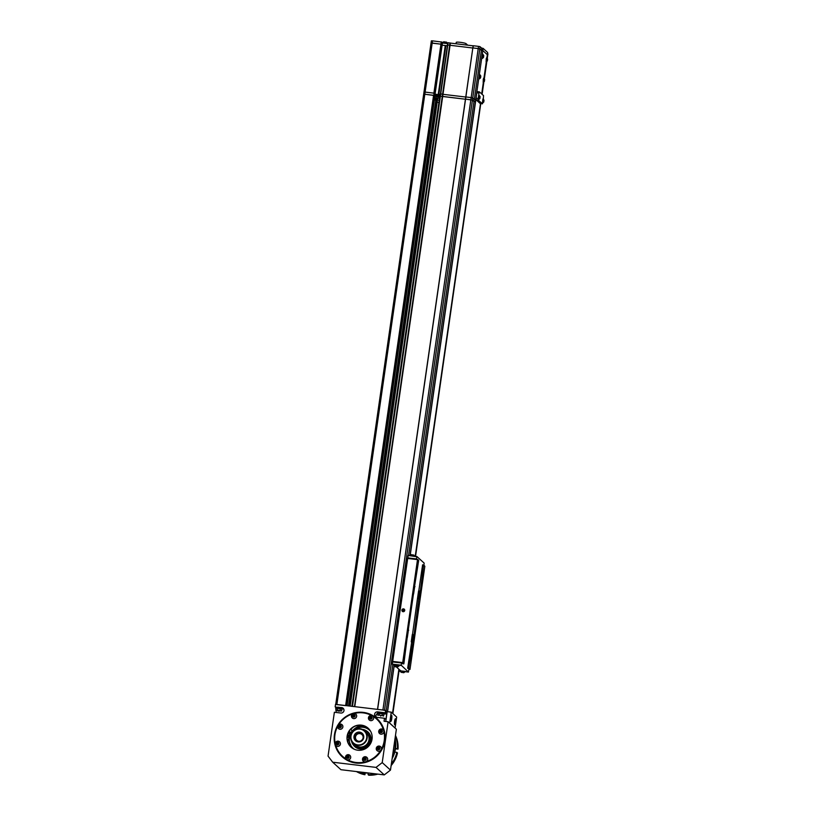 <?xml version="1.0" encoding="UTF-8"?>
<svg xmlns="http://www.w3.org/2000/svg" width="816" height="816" viewBox="0 0 816 816"><rect width="100%" height="100%" fill="white"/><g stroke="black" fill="none" stroke-linecap="round" stroke-linejoin="round"><path stroke-width="1.22" d="M370.933 740.204A6.11 5.947 -47.8 0 0 370.352 740M362.936 748.17A6.11 5.947 -47.8 0 0 363.202 748.731M362.345 748.292A6.11 5.947 -47.8 0 0 363.263 748.751M370.964 740.265A6.11 5.947 -47.8 0 0 370.413 739.398M371.015 738.205A8.048 7.844 -47.8 0 0 370.433 738.062M361.019 748.445A8.048 7.844 -47.8 0 0 361.223 748.996M360.886 748.996A8.323 8.119 132.2 0 1 360.692 748.445M370.413 737.735A8.323 8.119 132.2 0 1 370.984 737.878M364.589 730.973L366.445 732.656A8.323 8.119 132.2 0 1 366.976 744.141A8.323 8.119 132.2 0 1 355.256 744.988L353.399 743.305A8.323 8.119 -47.8 0 0 365.119 742.458A8.323 8.119 -47.8 0 0 364.589 730.973A8.323 8.119 -47.8 0 0 364.558 730.952A8.323 8.119 132.2 0 1 365.282 742.162A8.323 8.119 132.2 0 1 353.328 743.243A8.323 8.119 -47.8 0 0 365.242 742.121A8.323 8.119 -47.8 0 0 363.712 730.269A8.323 8.119 -47.8 0 0 352.553 731.993A8.323 8.119 -47.8 0 0 353.308 743.223L353.348 743.264M351.421 740.642A9.71 9.466 -47.8 0 0 368.159 744.896A9.71 9.466 -47.8 0 0 361.743 729.259M354.175 744.008A8.466 8.252 -47.8 0 0 367.22 744.11A8.466 8.252 -47.8 0 0 365.364 731.677M354.399 749.312A12.209 11.903 132.2 0 1 352.165 731.666A12.209 11.903 132.2 0 1 370.658 731.391M353.144 744.722A9.853 9.598 -47.8 0 0 368.72 745.396A9.853 9.598 -47.8 0 0 365.966 730.585M390.803 721.293A3.05 0.561 -83.2 0 1 390.701 718.039A3.05 0.561 -83.2 0 1 391.598 715.265A3.05 0.561 -83.2 0 1 391.67 715.306A3.05 0.561 -83.2 0 1 391.762 718.559A3.05 0.561 -83.2 0 1 390.874 721.334A3.05 0.561 -83.2 0 1 390.803 721.293M394.658 724.792A3.05 0.561 -83.2 0 1 394.556 721.528A3.05 0.561 -83.2 0 1 395.454 718.763A3.05 0.561 -83.2 0 1 395.525 718.794A3.05 0.561 -83.2 0 1 395.617 722.058A3.05 0.561 -83.2 0 1 394.73 724.822A3.05 0.561 -83.2 0 1 394.658 724.792M395.087 727.954L396.658 717.05L391.241 712.144L389.671 723.037L394.944 727.933M385.764 721.456L387.182 711.654L391.241 712.144M349.697 745.681A1.499 1.459 132.2 0 1 350.829 746.956M365.007 726.23A17.768 17.32 -47.8 0 0 359.642 727.352M349.421 737.797L348.279 737.389A19.706 19.207 132.2 0 1 361.213 725.251M381.235 730.901A19.706 19.207 132.2 0 1 381.878 731.687L381.857 731.656M364.517 730.912A8.323 8.119 132.2 0 1 364.538 730.932L363.712 730.269C355.949 724.18 345.658 736.991 353.308 743.223M368.24 728.3A12.76 12.444 -47.8 0 0 352.206 727.903A12.76 12.444 -47.8 0 0 351.084 747.201A16.646 16.228 132.2 0 1 350.972 745.681M367.118 747.599A12.76 12.444 132.2 0 1 351.013 747.13A12.76 12.444 132.2 0 1 352.053 727.76A12.76 12.444 132.2 0 1 368.169 728.229A12.76 12.444 132.2 0 1 367.118 747.599M384.856 737.093A25.255 24.613 -47.8 0 0 376.921 719.314L376.553 718.978A25.255 24.613 -47.8 0 0 373.065 716.346M366.568 761.461A25.255 24.613 -47.8 0 0 374.493 757.299A25.255 24.613 -47.8 0 0 380.531 750.659M381.429 749.119A25.255 24.613 -47.8 0 0 383.928 731.768M383.489 730.075A25.255 24.613 -47.8 0 0 376.553 718.978M371.484 715.448A25.255 24.613 -47.8 0 0 354.399 713.398M352.461 713.949A25.255 24.613 -47.8 0 0 344.689 718.06A25.255 24.613 -47.8 0 0 338.722 724.577M335.692 745.314A25.255 24.613 -47.8 0 0 342.618 756.381L342.985 756.718A25.255 24.613 -47.8 0 0 346.372 759.278M347.147 759.747A25.255 24.613 -47.8 0 0 361.457 762.889M337.691 726.352A25.255 24.613 -47.8 0 0 335.223 743.468M342.618 756.381A25.255 24.613 -47.8 0 0 346.086 759.002M347.616 759.869A25.255 24.613 -47.8 0 0 364.864 761.94M335.927 707.105L341.659 707.574A2.774 2.703 132.2 0 1 343.975 710.624A2.774 2.703 132.2 0 1 340.874 713.031L334.376 712.246L328.052 756.116L332.683 762.205L340.945 769.702L384.275 774.894L390.476 770.09L382.225 762.603L376.023 767.397L384.275 774.894M343.72 709.022A2.774 2.703 -47.8 0 0 343.077 708.869L342.465 708.798M384.509 713.398L386.692 714.092L385.907 719.539L384.479 718.253L376.9 717.346A2.774 2.703 132.2 0 1 374.585 714.296A2.774 2.703 132.2 0 1 377.686 711.889L385.264 712.796L385.621 710.348L385.54 713.051L383.693 712.827M377.798 713.347A2.774 2.703 -47.8 0 0 376.258 717.182M384.826 740.734A25.806 25.153 -47.8 0 0 363.283 712.388A25.806 25.153 -47.8 0 0 334.448 734.706A25.806 25.153 -47.8 0 0 355.98 763.062A25.806 25.153 -47.8 0 0 384.826 740.734M353.624 713.429A25.531 24.888 132.2 0 1 376.829 718.855A25.531 24.888 132.2 0 1 384.601 740.744A25.531 24.888 132.2 0 1 368.047 761.348A25.531 24.888 132.2 0 1 342.526 756.667A25.531 24.888 132.2 0 1 334.764 734.777A25.531 24.888 132.2 0 1 337.834 725.771M338.293 724.985A25.531 24.888 132.2 0 1 353.134 713.561M342.659 756.799A25.531 24.888 132.2 0 1 335.662 745.283M364.058 713.011A25.531 24.888 132.2 0 1 376.972 718.978M365.507 758.533A1.142 1.122 -47.8 0 0 364.354 759.767M348.503 756.503A1.142 1.122 -47.8 0 0 347.351 757.738L348.687 757.054M340.69 725.873A1.142 1.122 -47.8 0 0 339.538 727.107M354.45 715.224A1.142 1.122 -47.8 0 0 353.297 716.458M371.382 717.264A1.142 1.122 -47.8 0 0 370.301 718.488M381.725 730.789A1.142 1.122 -47.8 0 0 380.572 732.023M386.692 714.092L384.448 713.827M390.476 770.09L396.372 729.229L388.11 721.732L384.05 721.242L384.479 718.253M388.11 721.732L382.225 762.603M376.023 767.397L332.683 762.205M335.957 712.439L336.233 710.522M335.162 706.799L335.509 704.351L385.621 710.348M386.141 713.592L386.488 711.144L385.825 711.062M386.488 711.144L387.161 711.746M380.939 731.105A20.808 20.288 -47.8 0 1 381.368 732.125L380.96 731.095M349.931 735.665A18.87 18.391 -47.8 0 0 347.912 742.438M349.156 744.916A18.87 18.391 132.2 0 1 349.513 741.866M381.225 732.197A18.87 18.391 -47.8 0 0 380.664 731.513M363.191 725.597A18.87 18.391 -47.8 0 0 356.643 728.27M362.783 727.25A18.87 18.391 132.2 0 1 365.782 726.597M377.063 750.608A2.632 2.57 -47.8 0 0 379.96 750.975A2.632 2.57 -47.8 0 0 380.613 746.701A2.632 2.57 -47.8 0 0 377.716 746.334A2.632 2.57 -47.8 0 0 377.063 750.608L377.104 750.638A2.632 2.57 -47.8 0 0 379.991 751.006A2.632 2.57 -47.8 0 0 380.644 746.732A2.632 2.57 -47.8 0 0 380.623 746.722M378.063 747.293A1.316 1.285 -47.8 0 0 377.451 749.047A1.316 1.285 -47.8 0 0 379.185 749.618A1.316 1.285 -47.8 0 0 379.797 747.864A1.316 1.285 -47.8 0 0 378.063 747.293M378.553 749.404L379.481 748.027L378.695 747.507L377.839 747.935L378.553 749.404M379.471 748.068L378.022 748.109L377.951 749.017M379.562 733.543L379.532 733.513A2.632 2.57 -47.8 0 0 382.418 733.88A2.632 2.57 -47.8 0 0 383.071 729.606A2.632 2.57 -47.8 0 0 380.185 729.229A2.632 2.57 -47.8 0 0 379.532 733.513A2.632 2.57 -47.8 0 0 379.562 733.543A2.632 2.57 -47.8 0 0 382.459 733.91A2.632 2.57 -47.8 0 0 383.092 729.616M380.521 730.198A1.316 1.285 -47.8 0 0 379.909 731.952A1.316 1.285 -47.8 0 0 381.643 732.523A1.316 1.285 -47.8 0 0 382.255 730.769A1.316 1.285 -47.8 0 0 380.521 730.198M380.307 730.84L381.011 732.309L381.939 730.932L380.307 730.84L380.419 731.911M352.267 717.958A2.632 2.57 -47.8 0 0 355.184 718.345A2.632 2.57 -47.8 0 0 355.796 714.041A2.632 2.57 -47.8 0 0 352.9 713.663A2.632 2.57 -47.8 0 0 352.257 717.937A2.632 2.57 -47.8 0 0 355.144 718.315A2.632 2.57 -47.8 0 0 355.817 714.051L355.796 714.041M353.246 714.632A1.316 1.285 -47.8 0 0 352.634 716.387A1.316 1.285 -47.8 0 0 354.368 716.958A1.316 1.285 -47.8 0 0 354.98 715.204A1.316 1.285 -47.8 0 0 353.246 714.632M354.593 716.315L354.664 715.367L353.032 715.275L352.951 716.224L354.593 716.315M353.879 714.847L353.032 715.275M338.528 728.627L338.487 728.596A2.632 2.57 -47.8 0 0 341.425 728.994A2.632 2.57 -47.8 0 0 342.067 724.72A2.632 2.57 -47.8 0 0 339.14 724.322A2.632 2.57 -47.8 0 0 338.487 728.596A2.632 2.57 -47.8 0 0 341.384 728.963A2.632 2.57 -47.8 0 0 342.037 724.69A2.632 2.57 -47.8 0 0 342.057 724.7L342.037 724.69M339.487 725.281A1.316 1.285 -47.8 0 0 338.875 727.036A1.316 1.285 -47.8 0 0 340.609 727.607A1.316 1.285 -47.8 0 0 341.221 725.852A1.316 1.285 -47.8 0 0 339.487 725.281M340.833 726.964L340.904 726.016L339.262 725.924L339.976 727.393L340.833 726.964M340.119 725.495L339.374 727.005M369.25 719.977L369.291 720.008A2.632 2.57 -47.8 0 0 369.291 720.008A2.632 2.57 -47.8 0 0 372.178 720.385A2.632 2.57 -47.8 0 0 372.83 716.111A2.632 2.57 -47.8 0 0 369.903 715.703A2.632 2.57 -47.8 0 0 369.25 719.977A2.632 2.57 -47.8 0 0 372.147 720.344A2.632 2.57 -47.8 0 0 372.81 716.091L372.8 716.071M370.25 716.672A1.316 1.285 -47.8 0 0 369.638 718.417A1.316 1.285 -47.8 0 0 371.372 718.988A1.316 1.285 -47.8 0 0 371.984 717.244A1.316 1.285 -47.8 0 0 370.25 716.672M370.025 717.315L370.729 718.784L371.668 717.397L370.025 717.315L370.138 718.386M371.657 717.437L370.882 716.876M336.029 745.691L336.059 745.722A2.632 2.57 -47.8 0 0 338.956 746.099A2.632 2.57 -47.8 0 0 339.609 741.815A2.632 2.57 -47.8 0 0 339.589 741.805L339.568 741.785A2.632 2.57 -47.8 0 0 336.682 741.418A2.632 2.57 -47.8 0 0 336.029 745.691A2.632 2.57 -47.8 0 0 338.915 746.059A2.632 2.57 -47.8 0 0 339.568 741.785M337.018 742.387A1.316 1.285 -47.8 0 0 336.406 744.131A1.316 1.285 -47.8 0 0 338.14 744.702A1.316 1.285 -47.8 0 0 338.752 742.948A1.316 1.285 -47.8 0 0 337.018 742.387M336.733 743.978L338.365 744.059L338.436 743.111L337.661 742.591L336.733 743.978M338.436 743.152L336.988 743.192L336.916 744.1M346.3 759.217L346.341 759.257A2.632 2.57 -47.8 0 0 349.238 759.625A2.632 2.57 -47.8 0 0 349.88 755.351A2.632 2.57 -47.8 0 0 349.87 755.33A2.632 2.57 -47.8 0 0 346.953 754.943A2.632 2.57 -47.8 0 0 346.3 759.217A2.632 2.57 -47.8 0 0 349.197 759.594A2.632 2.57 -47.8 0 0 349.85 755.32L349.88 755.351M347.3 755.912A1.316 1.285 -47.8 0 0 346.688 757.666A1.316 1.285 -47.8 0 0 348.422 758.237A1.316 1.285 -47.8 0 0 349.034 756.483A1.316 1.285 -47.8 0 0 347.3 755.912M347.004 757.503L348.646 757.595L348.718 756.646L347.932 756.126L347.004 757.503M363.344 761.287L363.304 761.257A2.632 2.57 -47.8 0 0 363.344 761.287A2.632 2.57 -47.8 0 0 366.231 761.665A2.632 2.57 -47.8 0 0 366.884 757.381A2.632 2.57 -47.8 0 0 366.863 757.37A2.632 2.57 -47.8 0 0 363.956 756.983A2.632 2.57 -47.8 0 0 363.304 761.257A2.632 2.57 -47.8 0 0 366.2 761.624A2.632 2.57 -47.8 0 0 366.843 757.35L366.884 757.381M364.303 757.952A1.316 1.285 -47.8 0 0 363.691 759.696A1.316 1.285 -47.8 0 0 365.415 760.267A1.316 1.285 -47.8 0 0 366.037 758.513A1.316 1.285 -47.8 0 0 364.303 757.952M364.007 759.543L365.639 759.625L365.711 758.676L364.936 758.156L364.007 759.543M390.976 719.294L391.282 717.111L390.976 719.294M394.536 724.496L394.597 724.526C394.689 726.597 396.26 719.375 395.403 719.09L395.321 719.049M395.301 721.987L395.138 720.61L394.862 721.936M378.012 713.429L377.665 712.256L380.521 712.235L384.53 713.245L383.867 714.275M377.543 713.133L384.407 714.122M336.029 708.4L335.682 707.227L338.548 707.207L342.547 708.217L341.884 709.247M335.56 708.104L342.424 709.094M379.195 715.122L382.123 715.54L382.418 713.5L379.491 713.092L378.043 713.215L377.757 715.255L379.195 715.122L379.491 713.092M382.123 715.54L383.612 716.071L383.897 714.041L382.418 713.5M380.644 715.469L380.674 716.132L380.644 715.469M340.139 710.512L340.864 710.92L338.691 711.113L335.774 710.226L336.059 708.186L337.508 708.064L337.212 710.093L340.139 710.512L340.435 708.472L337.508 708.064M335.774 710.226L337.212 710.093M336.488 710.634L341.629 711.052L341.924 709.012L340.435 708.472M359.876 748.925A9.16 8.925 132.2 0 1 359.703 748.405M360.58 748.445A8.323 8.119 -47.8 0 0 360.784 748.996M370.964 737.776A8.323 8.119 -47.8 0 0 370.403 737.623M370.27 736.756A9.16 8.925 132.2 0 1 370.811 736.879M370.107 736.052A9.16 8.925 132.2 0 1 370.637 736.226M359.213 748.823A9.16 8.925 132.2 0 1 358.989 748.303M366.721 728.331A16.646 16.228 132.2 0 1 368.251 728.3M370.78 736.746L370.229 736.583M392.394 756.799A27.754 27.05 -47.8 0 0 394.975 748.456A27.754 27.05 -47.8 0 0 394.852 739.786M365.18 772.956L364.925 774.741A27.754 27.05 132.2 0 1 356.459 771.559M364.925 774.741L364.283 774.16A27.754 27.05 132.2 0 1 356.98 771.62M360.111 771.997A27.754 27.05 -47.8 0 0 368.832 773.038M375.85 773.884A27.754 27.05 132.2 0 1 368.077 774.619L368.72 775.2A27.754 27.05 132.2 0 0 377.798 774.119M391.405 763.715L392.618 762.226A27.754 27.05 132.2 0 0 396.841 752.352L397.484 752.944A27.754 27.05 132.2 0 1 391.129 765.561M392.139 758.584A27.754 27.05 -47.8 0 0 395.434 748.874A27.754 27.05 -47.8 0 0 395.005 738.715M349.585 742.234A19.421 18.931 -47.8 0 0 349.228 745.018M366.629 727.087A2.632 2.57 132.2 0 1 365.66 727.892M365.884 726.658A19.421 18.931 -47.8 0 0 363.589 727.158L363.161 727.291M350.696 732.574L348.687 732.074M347.259 736.542L347.29 736.573A2.632 2.57 -47.8 0 0 348.361 737.154M348.452 736.93A2.632 2.57 132.2 0 1 347.259 736.511M371.617 717.947A27.754 27.05 -47.8 0 0 370.454 717.845M364.283 774.16L364.466 772.885M348.881 731.728A2.632 2.57 132.2 0 1 350.809 732.697M395.026 738.592L396.107 738.021L395.372 736.165M395.505 748.313L398.024 749.129L395.444 748.813M396.107 738.021A27.754 27.05 132.2 0 1 397.392 748.537M396.841 752.352L394.771 752.107A1.663 1.622 -47.8 0 0 395.026 751.077M395.474 735.44A27.754 27.05 132.2 0 1 398.024 749.129M350.798 729.524A27.754 27.05 132.2 0 1 353.093 727.28M368.302 773.058L368.077 774.619M350.39 744.58A2.56 2.499 132.2 0 1 349.85 745.722M350.441 744.121L350.788 745.375M350.523 732.952L350.584 733.013A2.224 2.162 -47.8 0 0 348.473 732.493M347.33 736.022A2.224 2.162 -47.8 0 0 348.534 736.746L347.545 736.246M347.881 733.89L348.656 733.217L349.921 734.023M348.973 735.757L347.738 734.329M349.013 735.675L347.912 735.298M475.738 99.603L474.167 99.246L473.851 101.429L475.126 101.725L475.738 99.603L479.023 76.775M481.399 50.388L482.797 50.561L479.114 76.102M481.685 93.942L483.358 82.324M483.929 78.316L486.295 61.894M486.877 57.885L487.336 54.682L482.797 50.561M482.113 57.61L482.429 55.009M482.725 103.03L482.399 103.826L480.267 103.55M478.237 100.062L478.207 98.491L476.044 98.226L476.075 99.797L478.237 100.062L482.368 103.805M479.349 91.882L477.217 91.616L476.83 92.779L478.992 93.044L479.42 91.882L483.551 95.635L483.317 99.052M480.206 103.55L476.075 99.797M478.992 93.044L478.207 98.491M476.044 98.226L476.83 92.779M415.507 556.359L480.746 103.622M480.542 105.101L480.777 103.622M474.331 99.389L471.169 97.583L470.852 99.766L472.433 100.133L465.569 99.134L465.885 96.951L471.169 97.583L465.773 96.951L472.831 47.92L479.257 48.725L481.399 50.357L474.341 99.328L481.399 50.357M423.677 94.299L424.81 94.248L423.657 94.258L335.764 704.381M424.004 92.055L431.042 43.044L441.344 44.217L432.184 43.034L432.5 40.851L441.66 42.034L434.571 93.31L434.153 95.482L424.81 94.248L425.116 92.075L434.214 93.197L433.959 95.431L433.898 93.126L424.228 92.014L423.688 94.238M434.285 99.552L437.315 101.113L435.897 101.184M436.152 97.726L437.621 98.94L435.979 98.971L437.631 98.95L437.468 100.021L437.631 98.95L436.111 97.716L435.968 99.042M436.672 98.073L436.468 99.501M436.356 100.256L436.223 101.194L437.315 101.133L350.135 706.095L437.315 101.133M434.704 97.777L439.559 98.297M441.66 42.034L442.517 42.473L435.132 93.697L434.571 93.31L435.132 93.687L434.816 95.87L433.959 95.431L346.035 705.605M441.956 42.095L441.64 44.278L442.201 44.656L441.64 44.278L434.153 95.482L346.229 705.636M352.186 706.35L447.862 42.799M447.872 42.728L447.556 44.9L449.912 45.247L447.556 44.9L447.872 42.728L450.218 43.064L442.996 94.319L442.435 96.38L440.181 96.125L440.487 93.942L442.843 94.289L442.527 96.461L442.588 94.166L440.487 93.942L447.566 44.911M450.218 43.064L473.127 45.829L465.865 97.043L442.996 94.319L465.752 97.043L465.436 99.226L442.435 96.38L354.501 706.625M450.381 43.105L450.065 45.278L472.821 48.011L450.065 45.278L354.603 706.636M384.499 710.399L382.908 710.022L470.852 99.766L465.569 99.134L465.773 96.961L465.548 99.226M473.851 101.429L472.433 100.133L472.75 97.961L474.167 99.246M351.91 706.309L439.018 101.816M439.345 99.521L439.222 100.378M437.162 102.235L438.926 102.449L437.162 102.235M439.243 100.266L437.702 100.082L439.243 100.266M473.963 101.582L475.126 101.725M439.753 96.982L434.744 96.38M434.816 95.87L346.943 705.718L434.816 95.87L434.265 95.492L346.341 705.646M439.263 100.378L436.713 99.725L434.693 97.889M438.794 94.646L435.061 94.197L440.069 94.799L438.794 94.646L445.862 45.614L447.127 45.767L442.129 45.166L445.862 45.614M439.875 96.125L435.01 95.717L435.897 96.523M432.5 40.851L431.358 40.861L431.072 43.013M481.236 50.204L482.501 50.5L482.817 48.328L481.552 48.032L481.236 50.204L479.818 48.919L480.124 46.736L479.573 46.543L478.543 46.369L478.227 48.552L472.954 47.92L473.26 45.737L478.543 46.369M487.274 58.324L487.948 53.846L487.295 58.354M487.366 54.703L482.776 50.541L483.092 48.358L487.672 52.52L487.366 54.703M480.124 46.736L481.552 48.032M472.841 47.909L473.26 45.737M447.78 42.983L447.382 44.962M444.7 49.909L438.263 94.585L444.689 49.929M445.006 47.716L445.383 48.899M442.435 42.983L447.443 43.585M440.293 80.478L444.618 50.51M472.75 97.961L471.169 97.583L478.227 48.552L479.818 48.919L472.75 97.961M472.831 47.92L473.147 45.737M450.126 42.983L442.588 94.166L449.973 42.942M440.181 94.003L351.951 706.319L440.181 94.003M438.212 94.574L445.271 45.543M441.344 44.217L433.898 93.126L441.272 41.902M431.062 43.075L432.184 43.034L425.116 92.075L423.994 92.116M437.192 96.676L437.345 95.635M437.305 96.686L437.447 95.645M439.712 96.971L439.834 96.115M445.73 46.492L445.148 46.43M444.802 48.827L445.342 49.215M445.179 46.226L445.771 46.247M445.801 46.033L445.22 45.88M439.518 98.583L437.896 97.94M434.765 96.247L435.999 96.247L434.826 95.839M434.948 94.931L439.946 95.584M467.731 45.176L466.058 43.666A4.998 0.632 -171.8 0 0 460.816 42.391A4.998 0.632 -171.8 0 0 456.236 42.371L456.042 43.778M483.745 55.519L482.858 54.264L482.348 55.345L482.358 58.436L483.511 57.426L483.745 55.519L483.511 57.426M483.551 57.14L483.704 55.763L483.398 57.12M479.757 74.756L479.278 78.775M480.797 75.949L479.879 74.684L479.4 75.776L479.38 78.877L480.573 77.857L480.797 75.949L480.573 77.857M480.451 77.591L480.757 76.194L480.604 77.571M483.613 78.254L483.133 82.273M484.653 79.448L483.735 78.183L483.256 79.274L483.235 82.365L484.418 81.355L484.653 79.448L484.418 81.355M484.306 80.407L484.612 79.693L484.306 80.407M486.56 57.824L486.081 61.843M487.601 59.017L486.683 57.752L486.203 58.844L486.173 61.934L487.366 60.925L487.601 59.017L487.366 60.925M487.55 59.935L487.254 60.659L487.264 59.905M480.155 96.655L479.808 98.634L480.155 96.655L479.237 95.39L478.88 99.47M479.237 95.39L478.574 99.542M479.828 97.481L479.93 98.348L479.828 97.481M484.01 100.154L483.664 102.133L484.01 100.154L483.092 98.889L482.735 102.969M482.919 98.889L482.429 103.04M483.949 101.225L483.847 100.358L483.674 101.184M442.68 43.013L446.454 43.462M443.741 41.82L446.576 42.157M445.485 43.279L444.536 43.136M415.222 556.318L480.491 103.591M392.516 713.296L398.871 669.212M387.559 711.705L394.169 665.846M410.213 555.115L475.973 98.96M476.87 92.524L410.05 555.268L475.391 101.755M394.118 665.764L387.498 711.695L394.118 665.754M402.961 609.827L402.798 610.939M349.075 705.973L436.223 101.194M348.748 705.932L436.06 99.991L434.438 99.583L347.086 705.738M345.953 705.636L335.723 704.524M345.637 705.565L433.582 95.299L424.81 94.248L336.865 704.514M440.11 96.196L352.073 706.33M354.491 706.636L442.272 96.339L440.181 96.125L352.247 706.35L447.556 44.9M354.338 706.605L352.237 706.381M382.908 710.022L377.624 709.39L465.569 99.134L377.522 709.379L465.436 99.226L442.68 96.502L354.756 706.656M465.457 99.134L377.512 709.379M473.974 101.531L408.551 555.523L473.974 101.531L472.433 100.133L384.52 710.216M480.226 107.273L480.563 105.07M416.813 556.757L408.224 555.482L416.813 556.757L416.497 558.929L407.827 557.899L408.143 555.716M413.906 587.112A2.917 0.53 -83.2 0 1 413.967 590.407A2.917 0.53 -83.2 0 1 413.212 592.844M407.623 630.697A2.917 0.53 -83.2 0 1 407.694 634.001A2.917 0.53 -83.2 0 1 406.929 636.439M392.292 664.153L392.608 661.97M422.933 565.08L423.718 564.937L424.84 566.273L410.009 669.253L408.836 669.355L408.439 672.078L401.186 665.183L401.584 662.776L402.665 662.908L417.506 559.613L407.521 558.44L392.68 661.419L402.665 662.592M394.281 664.846L392.516 664.142L401.186 665.183M399.707 669.977L396.535 667.029M398.993 670.334L400.523 670.517L398.738 670.099M399.911 670.436L399.371 670.721L401.35 672.384L403.869 672.67L401.35 672.384M399.595 670.936L399.595 670.405M411.264 641.672L412.284 634.593L412.835 634.654L407.663 668.202L409.928 669.487L408.796 668.457L409.285 664.714L408.173 664.581M418.73 594.731A2.917 0.53 -83.2 0 1 419.455 592.314A2.917 0.53 -83.2 0 1 419.699 595.609A2.917 0.53 -83.2 0 1 418.781 597.995A2.917 0.53 -83.2 0 1 418.73 594.731M408.224 555.482L416.894 556.522L424.147 563.101L423.912 565.111M422.606 564.784L418.771 591.029M418.088 598.148L417.547 598.087L418.567 590.998L419.108 591.07L418.088 598.148L418.649 598.658M418.863 598.73A3.611 0.663 96.8 0 0 419.873 595.272A3.611 0.663 96.8 0 0 419.73 591.62L419.108 591.07M412.58 642.325A3.611 0.663 96.8 0 0 413.59 638.867A3.611 0.663 96.8 0 0 413.447 635.215L412.835 634.654M411.805 641.743L412.366 642.243M412.457 638.316A2.917 0.53 -83.2 0 1 413.345 635.899A2.917 0.53 -83.2 0 1 413.416 639.193A2.917 0.53 -83.2 0 1 412.519 641.621A2.917 0.53 -83.2 0 1 412.457 638.316M399.86 670.803L405.358 671.548L403.787 672.731M398.749 670.007L399.891 670.079M408.439 672.078L405.317 671.701M392.833 661.97L401.503 663M407.327 637.551L408.337 630.574L407.847 630.136M413.61 593.966L414.62 586.99L414.13 586.551M402.737 663.816L401.584 662.776L393.21 662.011M417.547 598.087L412.488 634.613M416.813 559.521L416.497 558.929M399.442 669.732L398.8 669.701M415.385 578.972L415.028 581.665L415.385 578.972M409.306 621.2L408.949 623.893L409.306 621.2M404.787 652.525L404.43 655.217L404.787 652.525M406.358 641.631L406.001 644.324L406.358 641.631M412.447 599.403L412.09 602.096L412.447 599.403M416.956 568.069L416.599 570.772L416.956 568.069M405.613 646.782L405.185 650.077L405.613 646.782M416.211 573.23L415.783 576.514L416.211 573.23M418.098 564.091L414.579 586.225A3.886 0.714 96.8 0 0 414.497 586.184A3.886 0.714 96.8 0 0 413.355 589.703A3.886 0.714 96.8 0 0 413.477 593.854L408.296 629.809A3.886 0.714 96.8 0 0 408.214 629.768A3.886 0.714 96.8 0 0 407.072 633.287A3.886 0.714 96.8 0 0 407.204 637.439L403.879 663.694L402.706 663.796M403.798 663.928L402.665 662.908M392.68 661.419L407.694 558.43L392.68 661.419M404.644 610.45A1.367 1.326 132.2 0 1 403.114 611.623A1.367 1.326 132.2 0 1 401.982 610.123A1.367 1.326 132.2 0 1 403.502 608.95A1.367 1.326 132.2 0 1 404.644 610.45M408.143 558.491L417.588 559.378L418.71 560.398L418.057 564.121M408.704 630.187L407.878 630.085M414.987 586.592L414.161 586.49M412.508 647.21L412.151 649.903L412.508 647.21M418.588 604.982L418.241 607.675L418.588 604.982M423.106 573.648L422.749 576.341L423.106 573.648M421.535 584.552L421.178 587.245L421.535 584.552M415.446 626.78L415.099 629.473L415.446 626.78M410.938 658.104L410.581 660.797L410.938 658.104M422.362 578.809L421.933 582.094L422.362 578.809M411.764 652.361L411.325 655.646L411.764 652.361M409.285 664.714L412.927 642.631A3.886 0.714 96.8 0 0 413.018 642.682A3.886 0.714 96.8 0 0 414.151 639.152A3.886 0.714 96.8 0 0 414.028 635.011L418.802 598.679L417.69 598.546M409.785 661.225L408.673 661.093L409.836 661.266M418.802 598.679L419.21 599.046A3.886 0.714 96.8 0 0 419.291 599.087A3.886 0.714 96.8 0 0 420.434 595.568A3.886 0.714 96.8 0 0 420.311 591.416L423.178 568.64L422.025 568.497M418.792 590.917L419.903 591.049M412.508 634.501L413.62 634.634M412.519 642.263L411.407 642.131M422.627 572.087L421.525 571.955M422.025 568.466L423.137 568.599L423.626 565.162L422.525 565.029M419.608 592.447L418.883 597.924L419.608 592.447M419.271 593.977L419.169 596.353L419.271 593.977M413.202 592.722L413.865 587.234M413.222 590.968L413.426 589.234M406.929 636.307L407.582 630.819M406.97 634.307L407.153 632.767M413.324 636.031L412.6 641.509L413.324 636.031M412.988 637.571L412.886 639.938L412.988 637.571M409.867 555.676L414.263 556.206M411.182 554.656L413.763 555.074M399.014 665.805L394.097 664.877L395.107 666.723L397.565 667.07L395.107 666.723M398.973 666.019L393.914 665.183M396.015 666.907L397.27 666.947L396.046 666.692M399.167 665.713L397.545 667.07M405.379 671.415L400.156 670.844M402.472 672.364L403.451 672.67L402.472 672.364M403.502 609.348L402.41 610.613L403.124 611.225L404.216 609.96L402.604 609.674M402.818 609.878L402.635 610.807M402.37 611.378A1.438 1.408 -47.8 0 0 404.379 611.204A1.438 1.408 -47.8 0 0 404.257 609.195A1.438 1.408 -47.8 0 0 402.247 609.368A1.438 1.408 -47.8 0 0 402.37 611.378M392.986 659.287L392.231 659.195L406.45 560.572L407.194 560.663M363.508 730.453A8.048 7.844 132.2 0 1 365.282 741.52A8.048 7.844 132.2 0 1 354.195 743.57A8.048 7.844 132.2 0 1 352.43 732.513A8.048 7.844 132.2 0 1 363.508 730.453M361.519 733.482A4.437 4.325 132.2 0 1 362.324 739.796A4.437 4.325 132.2 0 1 355.96 740.387A4.437 4.325 132.2 0 1 355.562 734.4A4.437 4.325 132.2 0 1 361.519 733.482M355.96 741.081A4.998 4.865 -47.8 0 0 362.845 739.806A4.998 4.865 -47.8 0 0 361.743 732.941A4.998 4.865 -47.8 0 0 354.868 734.216A4.998 4.865 -47.8 0 0 355.96 741.081M362.059 733.941A4.437 4.325 -47.8 0 0 355.898 734.573A4.437 4.325 -47.8 0 0 356.102 740.51M357.061 740.602A3.886 3.784 132.2 0 1 356.204 735.257A3.886 3.784 132.2 0 1 361.559 734.267A3.886 3.784 132.2 0 1 362.416 739.602A3.886 3.784 132.2 0 1 357.061 740.602M342.526 708.37L343.077 708.869M390.68 721.007L390.742 721.038C390.833 723.098 392.404 715.877 391.558 715.591L391.466 715.55M391.609 715.734L390.864 720.854L391.609 715.734M395.454 719.233L394.72 724.353L395.454 719.233M350.625 729.361L352.277 730.891M358.805 726.169L358.367 725.312L358.785 726.169M392.618 762.226L391.731 761.41M348.35 732.748A2.05 1.999 132.2 0 1 350.492 733.145M348.585 736.613A2.05 1.999 132.2 0 1 347.371 735.787M437.549 98.869L437.386 100.001M437.233 101.051L350.044 706.085M442.15 42.136L346.525 705.667M434.479 93.626L434.214 95.482M442.598 94.595L442.343 96.359M352.471 706.381L448.096 42.718M441.589 41.983L434.214 93.197M440.426 94.013L447.494 44.972M436.325 96.574L436.468 95.543M436.55 96.594L436.703 95.564M437.937 96.767L438.09 95.737L437.947 96.767M482.093 94.309L483.868 82.018L482.113 94.33M484.337 78.764L486.805 61.588M466.058 43.666L465.875 44.962M348.514 705.901L435.846 99.909M345.964 705.595L433.898 95.38M386.131 711.093L392.822 664.673L386.131 711.093M392.853 713.602L399.085 670.344M392.527 664.459L401.197 665.499M420.311 591.416L419.373 591.304M414.028 635.011L413.09 634.899M407.684 668.018L408.785 668.151M407.714 668.335L408.796 668.457M362.814 748.843L362.222 748.313M371.015 739.806L370.423 739.276M361.927 733.808C365.996 737.103 360.488 743.957 356.368 740.714L355.96 740.387M480.236 103.561L482.399 103.826M477.217 91.616L479.39 91.871M335.743 704.371L431.358 40.861M435.132 93.697L442.201 44.656M484.357 78.795L486.836 61.567M478.778 99.572L479.93 98.563M482.368 103.051L483.776 102.061M442.048 43.136L443.833 41.728M447.811 43.972L446.505 42.106M392.873 713.623L399.106 670.344M415.538 556.359L480.257 107.253M396.454 667.019L399.748 670.007M414.895 556.502L413.702 554.982M411.264 554.635L409.683 555.757"/></g></svg>
